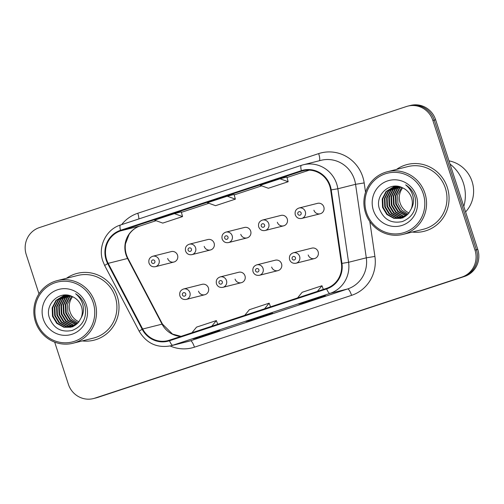 <?xml version="1.0" encoding="UTF-8"?>
<svg xmlns="http://www.w3.org/2000/svg" width="504" height="504" viewBox="0 0 504 504"><rect width="100%" height="100%" fill="white"/><g stroke="black" fill="none" stroke-linecap="round" stroke-linejoin="round"><path stroke-width="0.76" d="M235.084 279.109A5.38 5.21 -104.1 0 0 241.347 282.694A5.38 5.21 -104.1 0 0 244.982 275.846A5.38 5.21 -104.1 0 0 238.72 272.261L220.204 276.916A5.38 5.21 75.9 0 1 226.466 280.501A5.38 5.21 75.9 0 1 222.831 287.356L241.347 282.694M271.65 267.051A5.38 5.21 -104.1 0 0 277.918 270.635A5.38 5.21 -104.1 0 0 281.553 263.781A5.38 5.21 -104.1 0 0 275.291 260.196L256.775 264.858A5.38 5.21 75.9 0 1 263.038 268.443A5.38 5.21 75.9 0 1 259.402 275.291L277.918 270.635M308.221 254.986A5.38 5.21 -104.1 0 0 314.49 258.571A5.38 5.21 -104.1 0 0 318.125 251.716A5.38 5.21 -104.1 0 0 311.863 248.132L293.347 252.794A5.38 5.21 75.9 0 1 299.609 256.378A5.38 5.21 75.9 0 1 295.974 263.233L314.49 258.571M198.513 291.173A5.38 5.21 -104.1 0 0 204.775 294.758A5.38 5.21 -104.1 0 0 208.41 287.904A5.38 5.21 -104.1 0 0 202.148 284.319L183.632 288.981A5.38 5.21 75.9 0 1 189.895 292.566A5.38 5.21 75.9 0 1 186.259 299.42L204.775 294.758M204.202 246.387A5.38 5.21 -104.1 0 0 210.47 249.971A5.38 5.21 -104.1 0 0 214.106 243.117A5.38 5.21 -104.1 0 0 207.843 239.532L189.328 244.194A5.38 5.21 75.9 0 1 195.59 247.779A5.38 5.21 75.9 0 1 191.955 254.633C188.918 255.125 186.795 253.934 185.579 251.068C184.886 247.647 186.133 245.353 189.328 244.194M240.773 234.322A5.38 5.21 -104.1 0 0 247.042 237.907A5.38 5.21 -104.1 0 0 250.677 231.059A5.38 5.21 -104.1 0 0 244.415 227.474L225.899 232.13A5.38 5.21 75.9 0 1 232.161 235.714A5.38 5.21 75.9 0 1 228.526 242.569C225.49 243.06 223.367 241.87 222.151 239.003C221.451 235.582 222.705 233.295 225.899 232.13M277.345 222.264A5.38 5.21 -104.1 0 0 283.607 225.849A5.38 5.21 -104.1 0 0 287.248 218.994A5.38 5.21 -104.1 0 0 280.986 215.41L262.464 220.072A5.38 5.21 75.9 0 1 268.733 223.656A5.38 5.21 75.9 0 1 265.091 230.504C262.061 230.996 259.938 229.811 258.716 226.939C258.023 223.518 259.276 221.231 262.464 220.072M313.916 210.2A5.38 5.21 -104.1 0 0 320.179 213.784A5.38 5.21 -104.1 0 0 323.82 206.93A5.38 5.21 -104.1 0 0 317.552 203.345L299.036 208.007A5.38 5.21 75.9 0 1 305.304 211.592A5.38 5.21 75.9 0 1 301.663 218.446C298.633 218.938 296.51 217.747 295.287 214.88C294.594 211.459 295.848 209.166 299.036 208.007M167.637 258.451A5.38 5.21 -104.1 0 0 173.899 262.036A5.38 5.21 -104.1 0 0 177.534 255.181A5.38 5.21 -104.1 0 0 171.272 251.597L152.756 256.259A5.38 5.21 75.9 0 1 159.018 259.844A5.38 5.21 75.9 0 1 155.383 266.692C152.353 267.183 150.224 265.999 149.008 263.126C148.315 259.705 149.562 257.418 152.756 256.259M82.209 340.924A34.442 33.358 -104.1 0 0 93.99 340.181A34.442 33.358 -104.1 0 0 117.275 296.333A34.442 33.358 -104.1 0 0 77.181 273.382A34.442 33.358 -104.1 0 0 66.446 278.303A34.442 33.358 -104.1 0 1 77.181 273.382A34.442 33.358 -104.1 0 1 117.275 296.333A34.442 33.358 -104.1 0 1 93.99 340.181A34.442 33.358 -104.1 0 1 82.209 340.924M412.266 232.061A34.442 33.358 -104.1 0 0 424.053 231.317A34.442 33.358 -104.1 0 0 447.331 187.463A34.442 33.358 -104.1 0 0 407.238 164.512A34.442 33.358 -104.1 0 0 396.509 169.439A34.442 33.358 -104.1 0 1 407.238 164.512L407.238 164.512A34.442 33.358 -104.1 0 1 447.331 187.463A34.442 33.358 -104.1 0 1 424.053 231.317A34.442 33.358 -104.1 0 1 412.266 232.061M106.64 259.661A22.964 22.239 75.9 0 1 120.664 230.857L301.537 171.203A22.964 22.239 75.9 0 1 303.03 170.768A22.964 22.239 75.9 0 1 330.668 189.964L341.41 263.472A22.964 22.239 75.9 0 1 326.466 288.382L169.338 340.206A22.964 22.239 75.9 0 1 167.851 340.641A22.964 22.239 75.9 0 1 142.676 329.024L108.19 263.346A22.964 22.239 75.9 0 1 106.64 259.661M106.111 259.837A23.537 22.793 -104.1 0 0 107.698 263.611L142.185 329.295A23.537 22.793 -104.1 0 0 169.52 340.754L326.649 288.924A23.537 22.793 -104.1 0 0 341.958 263.397L331.216 189.888A23.537 22.793 -104.1 0 0 301.361 170.654L120.487 230.315A23.537 22.793 -104.1 0 0 106.111 259.837M54.678 342.128L68.361 384.231A21.527 20.847 -104.1 0 0 93.416 398.576L96.188 397.876A21.527 20.847 -104.1 0 0 97.581 397.473L464.612 276.413A21.527 20.847 -104.1 0 0 477.761 249.411L435.639 119.769L434.253 120.116A21.527 20.847 -104.1 0 0 409.198 105.777A21.527 20.847 -104.1 0 1 434.253 120.116L476.381 249.757L434.253 120.116L432.873 120.469A21.527 20.847 -104.1 0 0 407.812 106.123A21.527 20.847 -104.1 0 0 406.419 106.527L39.388 227.588A21.527 20.847 -104.1 0 0 26.239 254.589L38.984 293.813M464.612 276.413L463.226 276.759A21.527 20.847 -104.1 0 0 476.381 249.757A21.527 20.847 -104.1 0 1 463.226 276.759L96.201 397.82L461.84 277.106A21.527 20.847 -104.1 0 0 474.995 250.104L432.873 120.469M94.802 398.223A21.527 20.847 -104.1 0 0 96.201 397.82A21.527 20.847 -104.1 0 1 94.802 398.223M93.416 398.576A21.527 20.847 -104.1 0 0 94.815 398.166L461.84 277.106M212.984 332.338L219.908 330.599L200.101 337.132L193.177 338.871A5.739 1.424 -108.3 0 1 193.177 338.871L212.984 332.338M318.604 297.505L325.521 295.76L305.72 302.293L298.796 304.038A5.739 1.424 -108.3 0 1 298.796 304.038L318.604 297.505M265.791 314.924L272.714 313.179L252.913 319.712L245.99 321.451L265.791 314.924M174.409 213.62L154.602 220.154L162.754 223.102L182.555 216.569L181.264 211.894L174.409 213.62L182.555 216.569M280.029 178.781L260.221 185.314L268.374 188.263L288.175 181.73L286.877 177.055L280.029 178.781L288.175 181.73M227.216 196.201L207.415 202.734L215.561 205.682L235.368 199.149L234.07 194.475L227.216 196.201L235.368 199.149M252.913 319.712L252.75 319.227M305.72 302.293L305.563 301.808M298.847 304.019A5.739 1.424 -108.3 0 1 298.822 304.025L318.616 297.499M200.101 337.132L199.943 336.641M193.227 338.858A5.739 1.424 -108.3 0 1 193.202 338.864L212.997 332.338M264.562 308.801L269.161 303.169L249.36 309.702L244.761 315.328M269.161 303.169L270.535 306.829M211.756 326.22L216.355 320.588L196.554 327.121L191.948 332.747M216.355 320.588L217.722 324.248M317.375 291.381L321.974 285.749L302.167 292.282L297.568 297.914M321.974 285.749L323.341 289.409M435.639 119.769A21.527 20.847 -104.1 0 0 410.584 105.424L407.812 106.123M72.601 296.724A16.223 15.712 -104.1 0 0 70.043 311.863A16.223 15.712 -104.1 0 0 78.977 321.817M93.202 302.646A30.851 29.887 -104.1 0 0 55.289 282.668A30.851 29.887 -104.1 0 0 36.433 321.369A30.851 29.887 -104.1 0 0 74.353 341.347A30.851 29.887 -104.1 0 0 93.202 302.646M94.872 302.123A32.288 31.273 -104.1 0 0 57.286 280.608A32.288 31.273 -104.1 0 0 35.463 321.716A32.288 31.273 -104.1 0 0 73.049 343.23A32.288 31.273 -104.1 0 0 94.872 302.123M73.049 343.23L93.467 338.096A32.288 31.273 -104.1 0 0 115.29 296.982A32.288 31.273 -104.1 0 0 77.704 275.468L57.286 280.608M77.956 323.014L71.656 318.969L67.864 312.411L67.542 303.988L71.574 296.251M77.017 323.933L69.955 320.027L65.665 312.959L65.344 304.542L69.155 297.051L70.384 295.817M77.257 323.713L70.377 319.769L66.213 312.82L65.892 304.403L69.703 296.913L70.673 295.911M76.047 324.727L67.788 320.613L63.466 313.513L63.145 305.096L66.956 297.606L69.243 295.489M76.293 324.538L68.342 320.475L64.021 313.375L63.693 304.958L67.505 297.467L69.52 295.558M75.052 325.408L72.708 325.055L65.596 321.168L61.274 314.068L60.946 305.651L64.758 298.154L68.166 295.262M75.304 325.25L73.256 324.916L66.144 321.029L61.822 313.929L61.494 305.512L65.306 298.015L68.431 295.312M74.038 326L70.51 325.609L63.397 321.722L59.075 314.622L58.748 306.205L62.559 298.708L67.177 295.123M74.29 325.861L71.058 325.471L63.945 321.584L59.623 314.483L59.302 306.067L63.107 298.57L67.416 295.149M72.992 326.491L68.311 326.164L61.198 322.27L56.876 315.176L56.555 306.753L60.36 299.263L66.257 295.086M73.256 326.378L68.859 326.025L61.746 322.132L57.425 315.038L57.103 306.615L60.915 299.124L66.528 295.067M73.036 326.668L72.204 326.85M71.927 326.901L66.112 326.718L59 322.825L54.678 315.724L54.356 307.308L58.168 299.817L65.129 295.243M72.192 326.806L66.66 326.579L59.548 322.686L55.226 315.586L54.905 307.169L58.716 299.678L65.407 295.199M81.238 317.627C82.555 314.011 82.637 310.351 81.472 306.652C79.878 302.022 76.898 298.708 72.538 296.692C59.982 289.838 44.837 303.868 49.197 317.255C53.405 328.325 61.104 332.722 72.28 330.435C82.618 326.126 86.915 318.188 85.163 306.621L84.823 305.456C83.122 300.409 80.048 296.51 75.606 293.738C79.582 297.014 82.089 301.121 83.116 306.06C83.916 310.212 83.286 314.068 81.238 317.627L78.473 322.44L70.837 327.222L63.913 327.266L56.801 323.379L52.479 316.279L52.158 307.862L55.969 300.371L64.021 295.483L66.503 295.06M71.114 327.146L64.468 327.127L57.349 323.24L53.027 316.14L52.706 307.724L56.517 300.233L64.291 295.413M43.294 319.108A23.398 22.661 -104.1 0 0 72.047 334.253A23.398 22.661 -104.1 0 0 86.342 304.907A23.398 22.661 -104.1 0 0 57.588 289.762A23.398 22.661 -104.1 0 0 43.294 319.108M402.664 187.853A16.223 15.712 -104.1 0 0 400.1 202.992A16.223 15.712 -104.1 0 0 409.034 212.946M423.266 193.775A30.851 29.887 -104.1 0 0 385.346 173.804A30.851 29.887 -104.1 0 0 366.496 212.505A30.851 29.887 -104.1 0 0 404.41 232.483A30.851 29.887 -104.1 0 0 423.266 193.775M424.929 193.259A32.288 31.273 -104.1 0 0 387.343 171.738A32.288 31.273 -104.1 0 0 365.52 212.852A32.288 31.273 -104.1 0 0 403.106 234.366A32.288 31.273 -104.1 0 0 424.929 193.259M403.106 234.366L423.524 229.226A32.288 31.273 -104.1 0 0 445.353 188.118A32.288 31.273 -104.1 0 0 407.767 166.603L387.343 171.738M463.8 206.445A38.745 37.529 -104.1 0 0 463.403 183.109A38.745 37.529 -104.1 0 0 450.028 164.052M465.589 211.951A30.492 29.534 -104.1 0 0 472.078 181.522A30.492 29.534 -104.1 0 0 448.988 160.845M408.013 214.15L401.713 210.105L397.921 203.54L397.599 195.124L401.631 187.387M407.075 215.063L400.012 211.163L395.728 204.095L395.401 195.678L399.212 188.181L400.441 186.946M407.314 214.849L400.441 210.899L396.276 203.956L395.955 195.539L399.76 188.042L400.737 187.047M406.111 215.857L397.851 211.749L393.529 204.649L393.202 196.232L397.013 188.735L399.3 186.625M406.356 215.668L398.399 211.611L394.078 204.511L393.756 196.094L397.568 188.597L399.584 186.694M405.115 216.544L402.765 216.191L395.653 212.297L391.331 205.204L391.01 196.781L394.821 189.29L398.223 186.398M405.367 216.38L403.313 216.052L396.201 212.159L391.879 205.065L391.558 196.642L395.369 189.151L398.488 186.442M404.095 217.129L400.567 216.745L393.454 212.852L389.132 205.752L388.811 197.335L392.622 189.844L397.234 186.259M404.353 216.991L401.115 216.607L394.002 212.713L389.68 205.613L389.359 197.196L393.17 189.706L397.473 186.285M403.049 217.627L398.368 217.293L391.255 213.406L386.933 206.306L386.612 197.889L390.424 190.399L396.314 186.222M403.313 217.514L398.922 217.155L391.81 213.268L387.481 206.167L387.16 197.751L390.972 190.26L396.591 186.197M403.093 217.797L402.268 217.98M401.984 218.03L396.175 217.848L389.056 213.961L384.735 206.861L384.413 198.444L388.225 190.947L395.186 186.379M402.255 217.942L396.724 217.709L389.611 213.822L385.289 206.722L384.962 198.305L388.773 190.808L395.47 186.329M411.296 208.757C412.619 205.147 412.694 201.487 411.535 197.782C409.935 193.158 406.955 189.838 402.601 187.828C390.046 180.968 374.894 195.004 379.26 208.391C383.468 219.461 391.161 223.852 402.343 221.571C412.681 217.262 416.972 209.317 415.227 197.751L414.88 196.585C413.179 191.545 410.111 187.639 405.663 184.867C409.645 188.143 412.146 192.257 413.173 197.196C413.973 201.342 413.349 205.197 411.296 208.757L408.53 213.57L400.894 218.352L393.977 218.402L386.864 214.509L382.542 207.415L382.215 198.998L386.026 191.501L394.078 186.619L396.56 186.197M401.171 218.282L394.525 218.263L387.412 214.376L383.09 207.276L382.763 198.859L386.574 191.363L394.355 186.549M373.357 210.237A23.398 22.661 -104.1 0 0 402.11 225.389A23.398 22.661 -104.1 0 0 416.405 196.043A23.398 22.661 -104.1 0 0 387.652 180.892A23.398 22.661 -104.1 0 0 373.357 210.237M120.664 230.857L140.049 225.981A22.964 22.239 -104.1 0 0 126.019 254.785A22.964 22.239 -104.1 0 0 127.569 258.47L162.055 324.148A22.964 22.239 -104.1 0 0 180.917 336.389M121.666 224.614A35.879 34.751 75.9 0 1 137.787 213.261L318.66 153.607A7.176 1.783 -108.3 0 1 319.366 160.738M318.66 153.607A35.879 34.751 75.9 0 1 362.754 176.835A35.879 34.751 75.9 0 1 364.178 182.927L365.539 192.27M331.216 189.888L337.837 188.779L355.559 184.319A28.703 27.802 -104.1 0 0 354.419 179.449A28.703 27.802 -104.1 0 0 321.01 160.322L303.288 164.783A28.703 27.802 75.9 0 1 337.837 188.779L348.579 262.288A28.703 27.802 75.9 0 1 329.906 293.423L172.778 345.246A7.176 1.783 -108.3 0 1 169.52 340.754M301.367 165.344L120.557 224.979A7.176 1.783 71.7 0 0 120.525 224.992C106.174 229.314 97.694 246.588 102.797 261.022L104.719 265.595A7.176 0.435 -27.7 0 1 107.698 263.611M326.649 288.924A7.176 1.783 71.7 0 0 329.906 293.423L347.621 288.962A28.703 27.802 -104.1 0 0 366.301 257.827L355.559 184.319L364.178 182.927M341.958 263.397L348.579 262.288L366.301 257.827L374.913 256.435A35.879 34.751 75.9 0 1 351.571 295.35L194.443 347.174A35.879 34.751 75.9 0 1 170.125 345.971M104.719 265.595L139.205 331.279A7.176 0.435 -27.7 0 1 142.185 329.295M194.443 347.174A7.176 1.783 -108.3 0 0 190.493 340.786L172.778 345.246A28.703 27.802 75.9 0 1 170.913 345.788L188.635 341.328A28.703 27.802 -104.1 0 0 190.493 340.786L347.621 288.962A7.176 1.783 -108.3 0 1 351.571 295.35M301.43 165.325A28.703 27.802 75.9 0 1 303.288 164.783L301.398 165.331A7.176 1.783 -108.3 0 1 301.43 165.325M301.361 170.654A7.176 1.783 -108.3 0 1 301.398 165.331L120.525 224.992A7.176 1.783 71.7 0 0 120.487 230.315M369.81 221.514L374.913 256.435M94.815 398.166L97.581 397.473M474.995 250.104L477.761 249.411M137.787 213.261A7.176 1.783 -108.3 0 1 138.871 218.938M301.537 171.203L304.548 170.44M309.343 170.138L287.003 177.509L309.349 170.138M261.715 185.85L234.196 194.928L261.715 185.85M208.902 203.269L181.383 212.348L208.908 203.269M108.19 263.346L127.569 258.47A12.915 0.775 152.3 0 1 127.997 258.457C125.603 253.796 124.772 248.894 125.502 243.747L129.1 234.398C131.909 230.297 135.576 227.487 140.106 225.968L156.095 220.689L140.049 225.981A12.915 3.207 -108.3 0 0 140.106 225.968A12.915 3.207 -108.3 0 0 140.156 225.943M142.676 329.024L162.055 324.148A12.915 0.775 152.3 0 1 162.483 324.135L172.494 334.07L181.005 336.357M151.553 262.238A1.796 1.739 -104.1 0 0 153.758 263.397A1.796 1.739 -104.1 0 0 154.854 261.148A1.796 1.739 -104.1 0 0 152.649 259.988A1.796 1.739 -104.1 0 0 151.553 262.238M185.73 293.87A1.796 1.739 -104.1 0 0 183.525 292.711A1.796 1.739 -104.1 0 0 182.429 294.96A1.796 1.739 -104.1 0 0 184.634 296.125A1.796 1.739 -104.1 0 0 185.73 293.87M188.124 250.173A1.796 1.739 -104.1 0 0 190.329 251.338A1.796 1.739 -104.1 0 0 191.426 249.083A1.796 1.739 -104.1 0 0 189.221 247.924A1.796 1.739 -104.1 0 0 188.124 250.173M224.696 238.115A1.796 1.739 -104.1 0 0 226.901 239.274A1.796 1.739 -104.1 0 0 227.997 237.025A1.796 1.739 -104.1 0 0 225.792 235.859A1.796 1.739 -104.1 0 0 224.696 238.115M261.267 226.05A1.796 1.739 -104.1 0 0 263.472 227.209A1.796 1.739 -104.1 0 0 264.568 224.96A1.796 1.739 -104.1 0 0 262.363 223.801A1.796 1.739 -104.1 0 0 261.267 226.05M297.832 213.986A1.796 1.739 -104.1 0 0 300.038 215.151A1.796 1.739 -104.1 0 0 301.134 212.896A1.796 1.739 -104.1 0 0 298.929 211.737A1.796 1.739 -104.1 0 0 297.832 213.986M222.302 281.812A1.796 1.739 -104.1 0 0 220.097 280.646A1.796 1.739 -104.1 0 0 219.001 282.901A1.796 1.739 -104.1 0 0 221.206 284.061A1.796 1.739 -104.1 0 0 222.302 281.812M258.873 269.747A1.796 1.739 -104.1 0 0 256.668 268.588A1.796 1.739 -104.1 0 0 255.572 270.837A1.796 1.739 -104.1 0 0 257.777 271.996A1.796 1.739 -104.1 0 0 258.873 269.747M295.445 257.683A1.796 1.739 -104.1 0 0 293.24 256.523A1.796 1.739 -104.1 0 0 292.144 258.772A1.796 1.739 -104.1 0 0 294.349 259.938A1.796 1.739 -104.1 0 0 295.445 257.683M139.205 331.279C146.595 343.476 157.166 348.314 170.913 345.788M127.997 258.457L162.483 324.135M265.803 314.918L246.015 321.445M173.899 262.036L155.383 266.692M183.632 288.981C180.438 290.14 179.191 292.433 179.884 295.854C180.986 298.658 183.116 299.842 186.259 299.42M210.47 249.971L191.955 254.633M247.042 237.907L228.526 242.569M283.607 225.849L265.091 230.504M320.179 213.784L301.663 218.446M220.204 276.916C217.01 278.076 215.762 280.369 216.455 283.79C217.558 286.593 219.681 287.784 222.831 287.356M256.775 264.858C253.581 266.017 252.334 268.304 253.027 271.725C254.129 274.529 256.252 275.719 259.402 275.291M293.347 252.794C290.153 253.953 288.905 256.246 289.598 259.667C290.701 262.471 292.824 263.655 295.974 263.233"/></g></svg>
